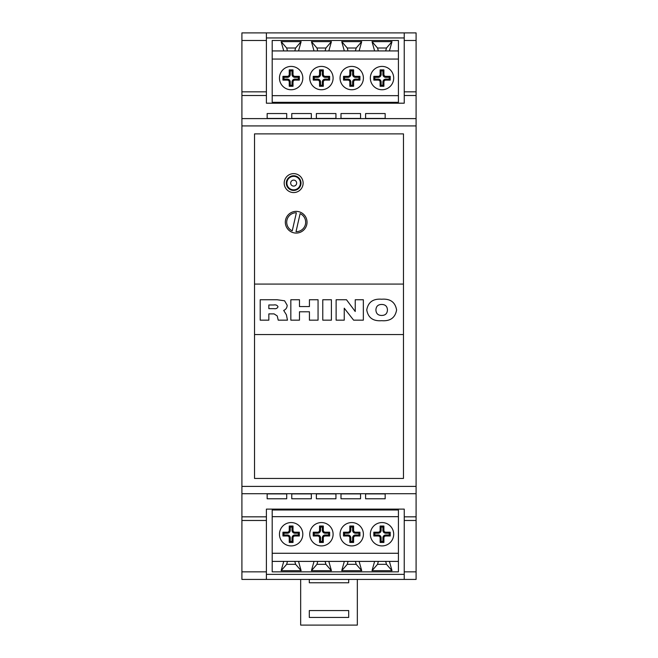 <?xml version="1.0" encoding="UTF-8"?>
<svg xmlns="http://www.w3.org/2000/svg" width="658" height="658" viewBox="0 0 658 658"><rect width="100%" height="100%" fill="white"/><g stroke="black" fill="none" stroke-linecap="round" stroke-linejoin="round"><path stroke-width="0.99" d="M296.01 231.682A9.451 9.451 0 0 0 300.122 213.628L296.01 231.682M286.32 183.097A7.345 7.345 0 0 0 293.657 190.442A7.345 7.345 0 0 0 301.002 183.097A7.345 7.345 0 0 0 293.657 175.76A7.345 7.345 0 0 0 286.32 183.097M284.19 183.097A9.467 9.467 0 0 0 293.657 192.564A9.467 9.467 0 0 0 303.124 183.097A9.467 9.467 0 0 0 293.657 173.63A9.467 9.467 0 0 0 284.19 183.097M285.325 222.223A10.857 10.857 0 0 0 296.182 233.08A10.857 10.857 0 0 0 307.039 222.223A10.857 10.857 0 0 0 296.182 211.374A10.857 10.857 0 0 0 285.325 222.223M393.69 534.247A11.671 11.671 0 0 1 382.01 545.918A11.671 11.671 0 0 1 370.339 534.247A11.671 11.671 0 0 1 382.01 522.567A11.671 11.671 0 0 1 393.69 534.247M363.397 534.247A11.671 11.671 0 0 1 351.717 545.918A11.671 11.671 0 0 1 340.046 534.247A11.671 11.671 0 0 1 351.717 522.567A11.671 11.671 0 0 1 363.397 534.247M333.104 534.247A11.671 11.671 0 0 1 321.425 545.918A11.671 11.671 0 0 1 309.754 534.247A11.671 11.671 0 0 1 321.425 522.567A11.671 11.671 0 0 1 333.104 534.247M302.812 534.247A11.671 11.671 0 0 1 291.132 545.918A11.671 11.671 0 0 1 279.461 534.247A11.671 11.671 0 0 1 291.132 522.567A11.671 11.671 0 0 1 302.812 534.247M370.339 78.08A11.671 11.671 0 0 0 382.01 89.751A11.671 11.671 0 0 0 393.69 78.08A11.671 11.671 0 0 0 382.01 66.409A11.671 11.671 0 0 0 370.339 78.08M340.046 78.08A11.671 11.671 0 0 0 351.717 89.751A11.671 11.671 0 0 0 363.397 78.08A11.671 11.671 0 0 0 351.717 66.409A11.671 11.671 0 0 0 340.046 78.08M309.754 78.08A11.671 11.671 0 0 0 321.425 89.751A11.671 11.671 0 0 0 333.104 78.08A11.671 11.671 0 0 0 321.425 66.409A11.671 11.671 0 0 0 309.754 78.08M279.461 78.08A11.671 11.671 0 0 0 291.132 89.751A11.671 11.671 0 0 0 302.812 78.08A11.671 11.671 0 0 0 291.132 66.409A11.671 11.671 0 0 0 279.461 78.08M365.601 113.546L365.601 118.604L385.169 118.604L385.169 113.546L365.601 113.546M385.169 118.424L365.601 118.424M340.992 113.546L340.992 118.604L360.551 118.604L360.551 113.546L340.992 113.546M360.551 118.424L340.992 118.424M316.375 113.546L316.375 118.604L335.942 118.604L335.942 113.546L316.375 113.546M335.942 118.424L316.375 118.424M291.765 113.546L291.765 118.604L311.333 118.604L311.333 113.546L291.765 113.546M311.333 118.424L291.765 118.424M348.691 579.427L348.691 582.782L309.309 582.782L309.309 579.427M348.691 617.434L309.309 617.434L309.309 610.55L348.691 610.55L348.691 617.434M357.335 579.427L357.335 625.1L300.665 625.1L300.665 579.427M266.4 37.95L404.226 37.95L404.226 32.9L416.086 32.9L416.086 579.427L241.914 579.427L241.914 516.826L266.4 516.826L266.4 571.851L241.914 571.851M406.142 579.427L404.226 579.427L404.242 509.119L266.4 509.119L266.4 516.826M266.4 571.851L266.4 579.427L251.858 579.427M404.226 37.95L404.242 103.199L266.4 103.199L266.4 95.5L241.914 95.5L241.914 516.826M241.914 95.5L241.914 91.84L266.4 91.84L266.4 40.475L241.914 40.475L241.914 91.84M404.226 32.9L241.914 32.9L241.914 40.475M254.531 284.075L254.531 334.56L403.469 334.56L403.469 284.075L254.531 284.075L254.531 133.878L403.469 133.878L403.469 284.075M385.169 498.78L365.601 498.78L365.601 493.714L385.169 493.714L385.169 498.78M360.551 493.714L360.551 498.78L340.992 498.78L340.992 493.714L365.601 493.714M335.942 493.714L335.942 498.78L316.375 498.78L316.375 493.714L340.992 493.714M311.333 493.714L311.333 498.78L291.765 498.78L291.765 493.714L316.375 493.714M286.715 493.714L286.715 498.78L267.156 498.78L267.156 493.714L291.765 493.714M266.4 574.376L404.226 574.376M272.198 40.475L398.419 40.475L398.419 102.319L272.198 102.319L272.198 40.475M398.419 59.055L272.198 59.055M272.198 95.657L398.419 95.657M272.198 50.929L389.404 50.929L392.004 41.635L372.025 41.635L374.616 50.929M389.404 50.929L398.419 50.929M298.526 50.929L301.125 41.635L281.147 41.635L283.746 50.929M328.819 50.929L331.418 41.635L311.44 41.635L314.031 50.929M359.112 50.929L361.711 41.635L341.732 41.635L344.323 50.929M289.24 82.011L289.24 86.28L293.024 86.28L293.024 82.011A1.892 1.892 0 0 1 294.924 80.12L299.349 80.12L299.349 76.336L294.924 76.336A1.892 1.892 0 0 1 293.024 74.436L293.024 69.88L289.24 69.88L289.24 74.436A1.892 1.892 0 0 1 287.349 76.336L282.94 76.336L282.94 80.12L287.349 80.12A1.892 1.892 0 0 1 289.24 82.011L290.252 82.011L290.252 85.269L289.24 86.28M290.252 85.269L292.012 85.269L292.012 82.011A2.912 2.912 0 0 1 294.924 79.108L298.337 79.108L298.337 77.348L294.924 77.348A2.912 2.912 0 0 1 292.012 74.436L292.012 70.891L290.252 70.891L290.252 74.436A2.912 2.912 0 0 1 287.349 77.348L283.952 77.348L283.952 79.108L287.349 79.108A2.912 2.912 0 0 1 290.252 82.011M283.952 79.108L282.94 80.12M283.952 77.348L282.94 76.336M290.252 70.891L289.24 69.88M292.012 70.891L293.024 69.88M298.337 77.348L299.349 76.336M298.337 79.108L299.349 80.12M292.012 85.269L293.024 86.28M294.8 50.929L295.615 48.009L286.658 48.009L287.472 50.929M286.658 48.009L281.147 41.635M295.615 48.009L301.125 41.635M319.533 82.011L319.533 86.28L323.317 86.28L323.317 82.011A1.892 1.892 0 0 1 325.216 80.12L329.642 80.12L329.642 76.336L325.216 76.336A1.892 1.892 0 0 1 323.317 74.436L323.317 69.88L319.533 69.88L319.533 74.436A1.892 1.892 0 0 1 317.641 76.336L313.233 76.336L313.233 80.12L317.641 80.12A1.892 1.892 0 0 1 319.533 82.011L320.545 82.011L320.545 85.269L319.533 86.28M320.545 85.269L322.305 85.269L322.305 82.011A2.912 2.912 0 0 1 325.216 79.108L328.63 79.108L328.63 77.348L325.216 77.348A2.912 2.912 0 0 1 322.305 74.436L322.305 70.891L320.545 70.891L320.545 74.436A2.912 2.912 0 0 1 317.641 77.348L314.244 77.348L314.244 79.108L317.641 79.108A2.912 2.912 0 0 1 320.545 82.011M314.244 79.108L313.233 80.12M314.244 77.348L313.233 76.336M320.545 70.891L319.533 69.88M322.305 70.891L323.317 69.88M328.63 77.348L329.642 76.336M328.63 79.108L329.642 80.12M322.305 85.269L323.317 86.28M350.837 82.011L350.837 85.269L352.598 85.269L352.598 82.011A2.912 2.912 0 0 1 355.509 79.108L358.923 79.108L358.923 77.348L355.509 77.348A2.912 2.912 0 0 1 352.598 74.436L352.598 70.891L350.837 70.891L350.837 74.436A2.912 2.912 0 0 1 347.934 77.348L344.537 77.348L344.537 79.108L347.934 79.108A2.912 2.912 0 0 1 350.837 82.011L349.826 82.011L349.826 86.28L353.609 86.28L353.609 82.011A1.892 1.892 0 0 1 355.509 80.12L359.934 80.12L359.934 76.336L355.509 76.336A1.892 1.892 0 0 1 353.609 74.436L353.609 69.88L349.826 69.88L349.826 74.436A1.892 1.892 0 0 1 347.934 76.336L343.525 76.336L343.525 80.12L347.934 80.12A1.892 1.892 0 0 1 349.826 82.011M352.598 85.269L353.609 86.28M350.837 85.269L349.826 86.28M358.923 79.108L359.934 80.12M358.923 77.348L359.934 76.336M352.598 70.891L353.609 69.88M350.837 70.891L349.826 69.88M344.537 77.348L343.525 76.336M344.537 79.108L343.525 80.12M381.13 82.011L381.13 85.269L382.89 85.269L382.89 82.011A2.912 2.912 0 0 1 385.802 79.108L389.207 79.108L389.207 77.348L385.802 77.348A2.912 2.912 0 0 1 382.89 74.436L382.89 70.891L381.13 70.891L381.13 74.436A2.912 2.912 0 0 1 378.227 77.348L374.83 77.348L374.83 79.108L378.227 79.108A2.912 2.912 0 0 1 381.13 82.011L380.118 82.011L380.118 86.28L383.902 86.28L383.902 82.011A1.892 1.892 0 0 1 385.802 80.12L390.227 80.12L390.227 76.336L385.802 76.336A1.892 1.892 0 0 1 383.902 74.436L383.902 69.88L380.118 69.88L380.118 74.436A1.892 1.892 0 0 1 378.227 76.336L373.818 76.336L373.818 80.12L378.227 80.12A1.892 1.892 0 0 1 380.118 82.011M382.89 85.269L383.902 86.28M381.13 85.269L380.118 86.28M389.207 79.108L390.227 80.12M389.207 77.348L390.227 76.336M382.89 70.891L383.902 69.88M381.13 70.891L380.118 69.88M374.83 77.348L373.818 76.336M374.83 79.108L373.818 80.12M325.093 50.929L325.907 48.009L316.95 48.009L317.765 50.929M316.95 48.009L311.44 41.635M325.907 48.009L331.418 41.635M355.386 50.929L356.2 48.009L347.243 48.009L348.057 50.929M347.243 48.009L341.732 41.635M356.2 48.009L361.711 41.635M385.678 50.929L386.493 48.009L377.528 48.009L378.35 50.929M377.528 48.009L372.025 41.635M386.493 48.009L392.004 41.635M267.156 118.604L286.715 118.604L286.715 113.546L267.156 113.546L267.156 118.604L241.914 118.604M266.4 32.9L266.4 40.475M266.4 95.5L266.4 91.84M290.252 530.307L290.252 527.05L292.012 527.05L292.012 530.307A2.912 2.912 0 0 0 294.924 533.219L298.337 533.219L298.337 534.979L294.924 534.979A2.912 2.912 0 0 0 292.012 537.882L292.012 541.435L290.252 541.435L290.252 537.882A2.912 2.912 0 0 0 287.349 534.979L283.952 534.979L283.952 533.219L287.349 533.219A2.912 2.912 0 0 0 290.252 530.307L289.24 530.307L289.24 526.038L293.024 526.038L293.024 530.307A1.892 1.892 0 0 0 294.924 532.207L299.349 532.207L299.349 535.99L294.924 535.99A1.892 1.892 0 0 0 293.024 537.882L293.024 542.447L289.24 542.447L289.24 537.882A1.892 1.892 0 0 0 287.349 535.99L282.94 535.99L282.94 532.207L287.349 532.207A1.892 1.892 0 0 0 289.24 530.307M320.545 530.307L320.545 527.05L322.305 527.05L322.305 530.307A2.912 2.912 0 0 0 325.216 533.219L328.63 533.219L328.63 534.979L325.216 534.979A2.912 2.912 0 0 0 322.305 537.882L322.305 541.435L320.545 541.435L320.545 537.882A2.912 2.912 0 0 0 317.641 534.979L314.244 534.979L314.244 533.219L317.641 533.219A2.912 2.912 0 0 0 320.545 530.307L319.533 530.307L319.533 526.038L323.317 526.038L323.317 530.307A1.892 1.892 0 0 0 325.216 532.207L329.642 532.207L329.642 535.99L325.216 535.99A1.892 1.892 0 0 0 323.317 537.882L323.317 542.447L319.533 542.447L319.533 537.882A1.892 1.892 0 0 0 317.641 535.99L313.233 535.99L313.233 532.207L317.641 532.207A1.892 1.892 0 0 0 319.533 530.307M350.837 530.307L350.837 527.05L352.598 527.05L352.598 530.307A2.912 2.912 0 0 0 355.509 533.219L358.923 533.219L358.923 534.979L355.509 534.979A2.912 2.912 0 0 0 352.598 537.882L352.598 541.435L350.837 541.435L350.837 537.882A2.912 2.912 0 0 0 347.934 534.979L344.537 534.979L344.537 533.219L347.934 533.219A2.912 2.912 0 0 0 350.837 530.307L349.826 530.307L349.826 526.038L353.609 526.038L353.609 530.307A1.892 1.892 0 0 0 355.509 532.207L359.934 532.207L359.934 535.99L355.509 535.99A1.892 1.892 0 0 0 353.609 537.882L353.609 542.447L349.826 542.447L349.826 537.882A1.892 1.892 0 0 0 347.934 535.99L343.525 535.99L343.525 532.207L347.934 532.207A1.892 1.892 0 0 0 349.826 530.307M381.13 530.307L381.13 527.05L382.89 527.05L382.89 530.307A2.912 2.912 0 0 0 385.802 533.219L389.207 533.219L389.207 534.979L385.802 534.979A2.912 2.912 0 0 0 382.89 537.882L382.89 541.435L381.13 541.435L381.13 537.882A2.912 2.912 0 0 0 378.227 534.979L374.83 534.979L374.83 533.219L378.227 533.219A2.912 2.912 0 0 0 381.13 530.307L380.118 530.307L380.118 526.038L383.902 526.038L383.902 530.307A1.892 1.892 0 0 0 385.802 532.207L390.227 532.207L390.227 535.99L385.802 535.99A1.892 1.892 0 0 0 383.902 537.882L383.902 542.447L380.118 542.447L380.118 537.882A1.892 1.892 0 0 0 378.227 535.99L373.818 535.99L373.818 532.207L378.227 532.207A1.892 1.892 0 0 0 380.118 530.307M283.952 533.219L282.94 532.207M283.952 534.979L282.94 535.99M290.252 541.435L289.24 542.447M292.012 541.435L293.024 542.447M298.337 534.979L299.349 535.99M298.337 533.219L299.349 532.207M292.012 527.05L293.024 526.038M290.252 527.05L289.24 526.038M314.244 533.219L313.233 532.207M314.244 534.979L313.233 535.99M320.545 541.435L319.533 542.447M322.305 541.435L323.317 542.447M328.63 534.979L329.642 535.99M328.63 533.219L329.642 532.207M322.305 527.05L323.317 526.038M320.545 527.05L319.533 526.038M344.537 533.219L343.525 532.207M344.537 534.979L343.525 535.99M350.837 541.435L349.826 542.447M352.598 541.435L353.609 542.447M358.923 534.979L359.934 535.99M358.923 533.219L359.934 532.207M352.598 527.05L353.609 526.038M350.837 527.05L349.826 526.038M374.83 533.219L373.818 532.207M374.83 534.979L373.818 535.99M381.13 541.435L380.118 542.447M382.89 541.435L383.902 542.447M389.207 534.979L390.227 535.99M389.207 533.219L390.227 532.207M382.89 527.05L383.902 526.038M381.13 527.05L380.118 526.038M294.8 561.397L295.615 564.317L286.658 564.317L287.472 561.397M325.093 561.397L325.907 564.317L316.95 564.317L317.765 561.397M355.386 561.397L356.2 564.317L347.243 564.317L348.057 561.397M344.323 561.397L359.112 561.397L361.711 570.692L341.732 570.692L344.323 561.397L328.819 561.397L331.418 570.692L311.44 570.692L314.031 561.397L328.819 561.397M283.746 561.397L298.526 561.397L301.125 570.692L281.147 570.692L283.746 561.397L272.198 561.397L272.198 509.999L398.419 509.999L398.419 516.67L272.198 516.67M374.616 561.397L389.404 561.397L392.004 570.692L372.025 570.692L374.616 561.397L359.112 561.397M385.678 561.397L386.493 564.317L377.528 564.317L378.35 561.397M398.419 516.67L398.419 553.271L272.198 553.271M386.493 564.317L392.004 570.692M377.528 564.317L372.025 570.692M286.658 564.317L281.147 570.692M295.615 564.317L301.125 570.692M316.95 564.317L311.44 570.692M325.907 564.317L331.418 570.692M347.243 564.317L341.732 570.692M356.2 564.317L361.711 570.692M298.526 561.397L314.031 561.397M389.404 561.397L398.419 561.397L398.419 571.851L272.198 571.851L272.198 561.397M398.419 553.271L398.419 561.397M254.531 334.56L254.531 478.448L403.469 478.448L403.469 334.56M260.206 299.744L277.158 299.744L284.593 300.796L287.168 305.254C287.11 307.738 285.95 309.457 283.688 310.436L286.386 314.771L287.472 320.166L278.235 320.166L277.224 315.93L274.065 313.882L268.842 313.882L268.842 320.166L260.206 320.166L260.206 299.744M268.842 308.643L273.942 308.643C275.965 308.989 277.322 308.363 278.005 306.768C277.248 305.189 275.825 304.588 273.728 304.983L268.842 304.983L268.842 308.643M299.472 320.166L290.836 320.166L290.836 299.744L299.472 299.744L299.472 306.554L309.424 306.554L309.424 299.744L318.061 299.744L318.061 320.166L309.424 320.166L309.424 311.785L299.472 311.785L299.472 320.166M331.41 320.166L322.774 320.166L322.774 299.744L331.41 299.744L331.41 320.166M344.241 320.166L336.123 320.166L336.123 299.744L346.495 299.744L355.238 311.505L355.238 299.744L363.348 299.744L363.348 320.166L353.626 320.166L344.241 308.207L344.241 320.166M381.673 320.685C373.119 321.359 368.143 317.781 366.753 309.959C368.135 302.129 373.111 298.551 381.673 299.217C390.243 298.551 395.219 302.129 396.601 309.959C395.211 317.781 390.235 321.359 381.673 320.685M375.915 309.976C376.096 313.586 378.021 315.412 381.673 315.453C385.333 315.412 387.258 313.586 387.439 309.976C387.266 306.348 385.341 304.506 381.673 304.457C378.013 304.506 376.088 306.348 375.915 309.976M296.363 212.773A9.451 9.451 0 0 0 292.251 230.826L296.363 212.773M286.715 118.424L267.156 118.424M286.715 493.903L267.156 493.903M311.333 493.903L291.765 493.903M335.942 493.903L316.375 493.903M360.551 493.903L340.992 493.903M385.169 493.903L365.601 493.903M286.896 183.097A6.761 6.761 0 0 1 293.657 176.336A6.761 6.761 0 0 1 300.418 183.097A6.761 6.761 0 0 1 293.657 189.858A6.761 6.761 0 0 1 286.896 183.097M296.651 183.097A2.986 2.986 0 0 0 293.657 180.111A2.986 2.986 0 0 0 290.671 183.097A2.986 2.986 0 0 0 293.657 186.091A2.986 2.986 0 0 0 296.651 183.097M416.086 486.402L241.914 486.402M416.086 125.925L241.914 125.925M416.086 571.851L404.242 571.851M416.086 520.478L404.242 520.478M404.242 516.826L416.086 516.826M267.156 493.714L241.914 493.714M416.086 493.714L385.169 493.714M266.4 520.478L241.914 520.478M287.349 79.108L287.349 80.12M287.349 77.348L287.349 76.336M290.252 74.436L289.24 74.436M292.012 74.436L293.024 74.436M294.924 77.348L294.924 76.336M294.924 79.108L294.924 80.12M292.012 82.011L293.024 82.011M317.641 79.108L317.641 80.12M317.641 77.348L317.641 76.336M320.545 74.436L319.533 74.436M322.305 74.436L323.317 74.436M325.216 77.348L325.216 76.336M325.216 79.108L325.216 80.12M322.305 82.011L323.317 82.011M352.598 82.011L353.609 82.011M355.509 79.108L355.509 80.12M355.509 77.348L355.509 76.336M352.598 74.436L353.609 74.436M350.837 74.436L349.826 74.436M347.934 77.348L347.934 76.336M347.934 79.108L347.934 80.12M382.89 82.011L383.902 82.011M385.802 79.108L385.802 80.12M385.802 77.348L385.802 76.336M382.89 74.436L383.902 74.436M381.13 74.436L380.118 74.436M378.227 77.348L378.227 76.336M378.227 79.108L378.227 80.12M416.086 118.604L385.169 118.604M365.601 118.604L360.551 118.604M340.992 118.604L335.942 118.604M316.375 118.604L311.333 118.604M291.765 118.604L286.715 118.604M416.086 95.5L404.242 95.5M404.242 91.84L416.086 91.84M416.086 40.475L404.242 40.475M287.349 533.219L287.349 532.207M287.349 534.979L287.349 535.99M290.252 537.882L289.24 537.882M292.012 537.882L293.024 537.882M294.924 534.979L294.924 535.99M294.924 533.219L294.924 532.207M292.012 530.307L293.024 530.307M317.641 533.219L317.641 532.207M317.641 534.979L317.641 535.99M320.545 537.882L319.533 537.882M322.305 537.882L323.317 537.882M325.216 534.979L325.216 535.99M325.216 533.219L325.216 532.207M322.305 530.307L323.317 530.307M347.934 533.219L347.934 532.207M347.934 534.979L347.934 535.99M350.837 537.882L349.826 537.882M352.598 537.882L353.609 537.882M355.509 534.979L355.509 535.99M355.509 533.219L355.509 532.207M352.598 530.307L353.609 530.307M378.227 533.219L378.227 532.207M378.227 534.979L378.227 535.99M381.13 537.882L380.118 537.882M382.89 537.882L383.902 537.882M385.802 534.979L385.802 535.99M385.802 533.219L385.802 532.207M382.89 530.307L383.902 530.307"/></g></svg>
